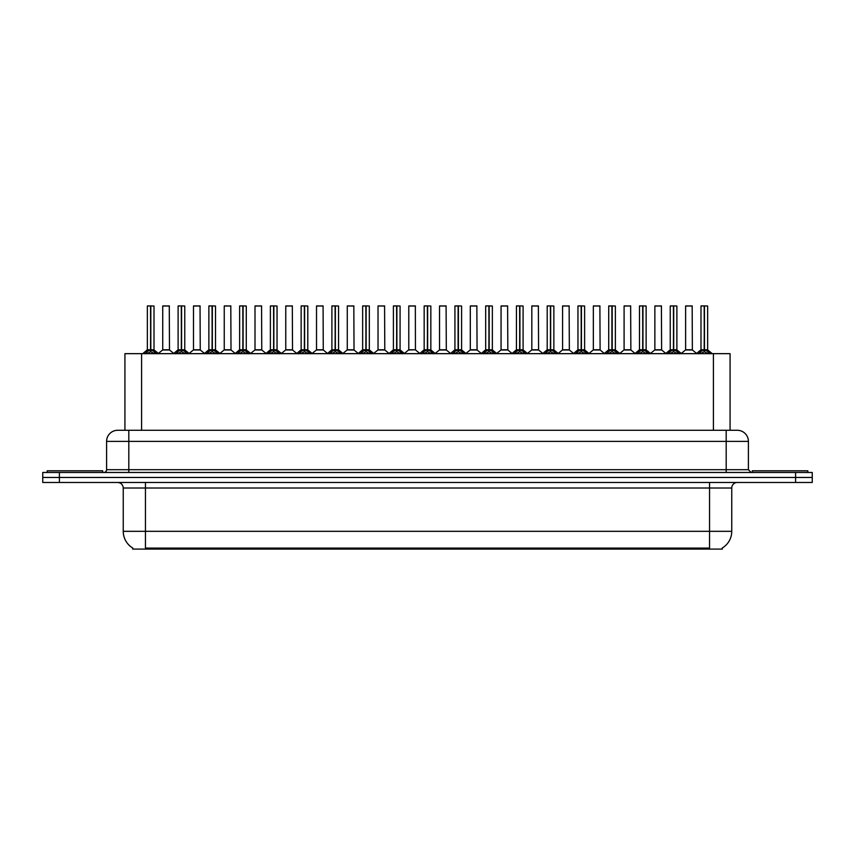 <?xml version="1.0" encoding="UTF-8"?>
<svg xmlns="http://www.w3.org/2000/svg" width="855" height="855" viewBox="0 0 855 855"><rect width="100%" height="100%" fill="white"/><g stroke="black" fill="none" stroke-linecap="round" stroke-linejoin="round"><path stroke-width="1.28" d="M121.848 430.279L124.926 430.279L124.926 353.66L730.074 353.66L730.074 430.279M722.304 547.991L722.304 549.092L132.696 549.092L132.696 547.991M132.856 548.087A19.43 19.43 0 0 1 123.248 531.318L145.457 531.318L145.457 548.087L709.543 548.087L709.543 531.318L731.752 531.318L731.752 488.013A5.547 5.547 0 0 1 737.299 482.466M123.248 531.318L123.248 488.013C122.928 484.646 121.079 482.797 117.701 482.466M722.144 548.087A19.43 19.43 0 0 0 731.752 531.318M812.25 482.466L812.25 477.464L42.75 477.464L42.75 482.466L59.401 482.466L59.401 477.464L42.75 477.464L42.75 472.473L59.401 472.473L59.401 477.464L812.25 477.464L812.25 482.466L59.401 482.466M748.403 441.383L106.597 441.383A11.104 11.104 0 0 1 117.701 430.279L737.299 430.279A11.104 11.104 0 0 1 748.403 441.383L748.403 469.694L751.182 472.473M106.597 441.383L106.597 469.694A2.779 2.779 0 0 1 103.818 472.473M812.25 472.473L812.25 477.464L812.25 472.473L59.401 472.473M144.88 353.788L146.9 351.662L150.533 349.781L150.533 351.758L150.726 305.908L154.007 306.026L154.007 349.77L150.822 349.781L154.466 351.662L156.486 353.788M150.822 349.781L150.822 351.758L150.822 349.781M150.544 305.908L147.349 306.026L150.63 305.908L150.726 349.77M150.63 305.908L147.455 305.908M154.007 306.026L150.822 305.908M147.349 306.026L147.349 349.77L150.533 349.781L147.349 349.77L142.721 353.66M150.533 306.026L150.683 349.77M149.572 305.908L151.795 305.908M150.822 306.026L150.822 349.77L154.114 349.994L151.196 349.994M154.466 351.662L154.466 353.66L150.822 351.758M150.533 351.758L146.9 353.671L146.9 351.662M166.896 349.77L162.632 349.994L169.493 349.994L169.279 305.908L162.728 306.026L162.728 349.77L169.386 349.77L165.913 349.77M166.009 305.908L162.835 305.908M102.707 472.473L102.707 470.806L47.196 470.806L47.196 472.473M175.638 353.788L177.658 351.662L181.292 349.781L181.292 351.758L181.484 305.908L184.766 306.026L184.766 349.77L181.581 349.781L185.225 351.662L187.245 353.788M181.581 349.781L181.581 351.758L181.581 349.781M181.292 305.908L178.107 306.026L181.388 305.908L181.484 349.77M181.388 305.908L178.214 305.908M184.766 306.026L181.581 305.908M178.107 306.026L178.107 349.77L181.292 349.781L178.107 349.77L173.48 353.66M181.292 306.026L181.442 349.77M180.33 305.908L182.553 305.908M181.581 306.026L181.581 349.77L184.872 349.994L181.944 349.994M185.225 351.662L185.225 353.66L181.581 351.758M181.292 351.758L177.658 353.671L177.658 351.662M206.397 353.788L208.417 351.662L212.051 349.781L212.051 351.758L212.243 305.908L215.524 306.026L215.524 349.77L212.339 349.781L215.984 351.662L218.004 353.788M212.339 349.781L212.339 351.758L212.339 349.781M212.051 305.908L208.866 306.026L212.147 305.908L212.243 349.77M212.147 305.908L208.973 305.908M215.524 306.026L212.339 305.908M208.866 306.026L208.866 349.77L212.051 349.781L208.866 349.77L204.238 353.66M212.051 306.026L212.2 349.77M211.089 305.908L213.301 305.908M212.339 306.026L212.339 349.77L215.631 349.994L212.703 349.994M215.984 351.662L215.984 353.66L212.339 351.758M212.051 351.758L208.417 353.671L208.417 351.662M237.145 353.788L239.165 351.662L242.809 349.781L242.809 351.758L243.002 305.908L246.283 306.026L246.283 349.77L243.098 349.781L246.742 351.662L248.752 353.788M243.098 349.781L243.098 351.758L243.098 349.781M242.809 305.908L239.624 306.026L242.906 305.908L243.002 349.77M242.906 305.908L239.731 305.908M246.283 306.026L243.098 305.908M239.624 306.026L239.624 349.77L242.809 349.781L239.624 349.77L234.997 353.66M242.809 306.026L242.948 349.77M241.847 305.908L244.06 305.908M243.098 306.026L243.098 349.77L246.39 349.994L243.461 349.994M246.742 351.662L246.742 353.66L243.098 351.758M242.809 351.758L239.165 353.671L239.165 351.662M267.904 353.788L269.924 351.662L273.568 349.781L273.568 351.758L273.76 305.908L277.041 306.026L277.041 349.77L273.857 349.781L277.49 351.662L279.51 353.788M273.857 349.781L273.857 351.758L273.857 349.781M273.568 305.908L270.383 306.026L273.664 305.908L273.76 349.77M273.664 305.908L270.49 305.908M277.041 306.026L273.857 305.908M270.383 306.026L270.383 349.77L273.568 349.781L270.383 349.77L265.755 353.66M273.568 306.026L273.707 349.77M272.595 305.908L274.818 305.908M273.857 306.026L273.857 349.77L277.148 349.994L274.22 349.994M277.49 351.662L277.49 353.66L273.857 351.758M273.568 351.758L269.924 353.671L269.924 351.662M197.655 349.77L193.38 349.994L200.252 349.994L200.038 305.908L193.487 306.026L193.487 349.77L200.145 349.77L196.671 349.77M196.768 305.908L193.593 305.908M228.413 349.77L224.138 349.994L231.01 349.994L230.797 305.908L224.245 306.026L224.245 349.77L230.903 349.77L227.43 349.77M227.526 305.908L224.352 305.908M259.172 349.77L254.897 349.994L261.769 349.994L261.555 305.908L255.004 306.026L255.004 349.77L261.662 349.77L258.189 349.77M257.227 305.908L255.111 305.908M807.804 472.473L807.804 470.806L752.293 470.806L752.293 472.473M298.662 353.788L300.682 351.662L304.327 349.781L304.327 351.758L304.519 305.908L307.8 306.026L307.8 349.77L304.615 349.781L308.249 351.662L310.269 353.788M304.615 349.781L304.615 351.758L304.615 349.781M304.327 305.908L301.142 306.026L304.423 305.908L304.519 349.77M304.423 305.908L301.249 305.908M307.8 306.026L304.604 305.908M301.142 306.026L301.142 349.77L304.327 349.781L301.142 349.77L296.503 353.66M304.327 306.026L304.466 349.77M303.354 305.908L305.577 305.908M304.615 306.026L304.615 349.77L307.896 349.994L304.979 349.994M308.249 351.662L308.249 353.66L304.615 351.758M304.327 351.758L300.682 353.671L300.682 351.662M329.421 353.788L331.441 351.662L335.085 349.781L335.085 351.758L335.278 305.908L338.559 306.026L338.559 349.77L335.374 349.781L339.007 351.662L341.027 353.788M335.374 349.781L335.374 351.758L335.374 349.781M335.085 305.908L331.9 306.026L335.181 305.908L335.278 349.77M335.181 305.908L332.007 305.908M338.559 306.026L335.363 305.908M331.9 306.026L331.9 349.77L335.085 349.781L331.9 349.77L327.262 353.66M335.085 306.026L335.224 349.77M334.113 305.908L336.336 305.908M335.374 306.026L335.374 349.77L338.655 349.994L335.737 349.994M339.007 351.662L339.007 353.66L335.374 351.758M335.085 351.758L331.441 353.671L331.441 351.662M360.179 353.788L362.199 351.662L365.844 349.781L365.844 351.758L366.036 305.908L369.317 306.026L369.317 349.77L366.132 349.781L369.766 351.662L371.786 353.788M366.132 349.781L366.132 351.758L366.132 349.781M365.844 305.908L362.648 306.026L365.94 305.908L366.036 349.77M365.94 305.908L362.766 305.908M369.317 306.026L366.122 305.908M362.648 306.026L362.648 349.77L365.844 349.781L362.659 349.77L358.021 353.66M365.844 306.026L365.983 349.77M364.871 305.908L367.094 305.908M366.132 306.026L366.132 349.77L369.413 349.994L366.496 349.994M369.766 351.662L369.766 353.66L366.132 351.758M365.844 351.758L362.199 353.671L362.199 351.662M289.93 349.77L285.656 349.994L292.528 349.994L292.314 305.908L285.762 306.026L285.762 349.77L292.421 349.77L288.947 349.77M287.975 305.908L285.869 305.908M320.689 349.77L316.414 349.994L323.276 349.994L323.072 305.908L316.521 306.026L316.521 349.77L323.179 349.77L319.706 349.77M318.733 305.908L316.628 305.908M351.448 349.77L347.173 349.994L354.034 349.994L353.82 305.908L347.28 306.026L347.28 349.77L353.938 349.77L350.465 349.77M349.492 305.908L347.387 305.908M390.938 353.788L392.958 351.662L396.592 349.781L396.592 351.758L396.795 305.908L400.076 306.026L400.076 349.77L396.891 349.781L400.525 351.662L402.545 353.788M396.891 349.781L396.891 351.758L396.891 349.781M396.602 305.908L393.407 306.026L396.699 305.908L396.795 349.77M396.699 305.908L393.524 305.908M400.076 306.026L396.88 305.908M393.407 306.026L393.407 349.77L396.592 349.781L393.418 349.77L388.779 353.66M396.592 306.026L396.741 349.77M395.63 305.908L397.853 305.908M396.891 306.026L396.891 349.77L400.172 349.994L397.254 349.994M400.525 351.662L400.525 353.66L396.891 351.758M396.592 351.758L392.958 353.671L392.958 351.662M421.697 353.788L423.717 351.662L427.35 349.781L427.35 351.758L427.553 305.908L430.835 306.026L430.835 349.77L427.65 349.781L431.283 351.662L433.303 353.788M427.65 349.781L427.65 351.758L427.65 349.781M427.361 305.908L424.166 306.026L427.447 305.908L427.553 349.77M427.447 305.908L424.283 305.908M430.835 306.026L427.639 305.908M424.166 306.026L424.166 349.77L427.35 349.781L424.166 349.77L419.538 353.66M427.35 306.026L427.5 349.77M426.389 305.908L428.612 305.908M427.65 306.026L427.65 349.77L430.931 349.994L428.013 349.994M431.283 351.662L431.283 353.66L427.65 351.758M427.35 351.758L423.717 353.671L423.717 351.662M452.455 353.788L454.475 351.662L458.109 349.781L458.109 351.758L458.301 305.908L461.593 306.026L461.593 349.77L458.408 349.781L462.042 351.662L464.062 353.788M458.408 349.781L458.408 351.758L458.408 349.781M454.924 306.026L458.205 305.908L458.259 349.77L454.924 349.77L458.109 349.77L458.109 306.026L454.924 306.026L454.924 349.77L450.296 353.66M458.205 305.908L455.042 305.908M461.593 306.026L458.398 305.908M457.147 305.908L459.37 305.908M458.408 306.026L458.408 349.77L461.689 349.994L458.772 349.994M462.042 351.662L462.042 353.66L458.408 351.758M458.109 351.758L454.475 353.671L454.475 351.662M483.214 353.788L485.234 351.662L488.868 349.781L488.868 351.758L489.06 305.908L492.352 306.026L492.352 349.77L489.156 349.781L492.801 351.662L494.821 353.788M489.53 349.994L492.448 349.994L489.156 349.781L489.156 351.758L489.156 305.908M488.878 305.908L485.683 306.026L488.964 305.908L489.06 349.77M488.964 305.908L485.8 305.908M485.683 306.026L485.683 349.77L488.868 349.781L485.683 349.77L481.055 353.66M488.868 306.026L489.017 349.77M487.906 305.908L490.129 305.908M492.801 351.662L492.801 353.66L489.156 351.758M488.868 351.758L485.234 353.671L485.234 351.662M513.973 353.788L515.993 351.662L519.626 349.781L519.626 351.758L519.819 305.908L523.1 306.026L523.1 349.77L519.915 349.781L523.559 351.662L525.579 353.788M519.915 349.781L519.915 351.758L519.915 349.781M519.637 305.908L516.441 306.026L519.722 305.908L519.819 349.77M519.722 305.908L516.548 305.908M523.1 306.026L519.915 305.908M516.441 306.026L516.441 349.77L519.626 349.781L516.441 349.77L511.814 353.66M519.626 306.026L519.776 349.77M518.664 305.908L520.887 305.908M519.915 306.026L519.915 349.77L523.207 349.994L520.289 349.994M523.559 351.662L523.559 353.66L519.915 351.758M519.626 351.758L515.993 353.671L515.993 351.662M382.206 349.77L377.931 349.994L384.793 349.994L384.579 305.908L378.028 306.026L378.028 349.77L384.697 349.77L381.223 349.77M380.251 305.908L378.145 305.908M415.445 349.77L415.338 305.908L408.786 306.026L408.786 349.77L415.455 349.77L411.971 349.77M411.009 305.908L408.904 305.908M412.965 349.77L408.786 349.77L404.436 353.436M443.724 349.77L439.449 349.994L446.31 349.994L446.096 305.908L439.545 306.026L439.545 349.77L446.214 349.77L442.73 349.77M441.768 305.908L439.662 305.908M474.482 349.77L470.207 349.994L477.069 349.994L476.855 305.908L470.303 306.026L470.303 349.77L476.972 349.77L473.488 349.77M472.526 305.908L470.421 305.908M505.23 349.77L500.966 349.994L507.827 349.994L507.614 305.908L501.062 306.026L501.062 349.77L507.72 349.77L504.247 349.77M503.285 305.908L501.18 305.908M544.731 353.788L546.751 351.662L550.385 349.781L550.385 351.758L550.577 305.908L553.858 306.026L553.858 349.77L550.673 349.781L554.318 351.662L556.338 353.788M550.673 349.781L550.673 351.758L550.673 349.781M550.396 305.908L547.2 306.026L550.481 305.908L550.577 349.77M550.481 305.908L547.307 305.908M553.858 306.026L550.673 305.908M547.2 306.026L547.2 349.77L550.385 349.781L547.2 349.77L542.572 353.66M550.385 306.026L550.535 349.77M549.423 305.908L551.646 305.908M550.673 306.026L550.673 349.77L553.965 349.994L551.037 349.994M554.318 351.662L554.318 353.66L550.673 351.758M550.385 351.758L546.751 353.671L546.751 351.662M575.49 353.788L577.51 351.662L581.144 349.781L581.144 351.758L581.336 305.908L584.617 306.026L584.617 349.77L581.432 349.781L585.077 351.662L587.096 353.788M581.432 349.781L581.432 351.758L581.432 349.781M581.144 305.908L577.959 306.026L581.24 305.908L581.336 349.77M581.24 305.908L578.066 305.908M584.617 306.026L581.432 305.908M577.959 306.026L577.959 349.77L581.144 349.781L577.959 349.77L573.331 353.66M581.144 306.026L581.293 349.77M580.182 305.908L582.405 305.908M581.432 306.026L581.432 349.77L584.724 349.994L581.795 349.994M585.077 351.662L585.077 353.66L581.432 351.758M581.144 351.758L577.51 353.671L577.51 351.662M606.248 353.788L608.258 351.662L611.902 349.781L611.902 351.758L612.095 305.908L615.376 306.026L615.376 349.77L612.191 349.781L615.835 351.662L617.855 353.788M612.191 349.781L612.191 351.758L612.191 349.781M608.717 306.026L611.998 305.908L612.052 349.77L608.717 349.77L611.902 349.77L611.902 306.026L608.717 306.026L608.717 349.77L604.09 353.66M611.998 305.908L608.824 305.908M615.376 306.026L612.191 305.908M610.94 305.908L613.153 305.908M612.191 306.026L612.191 349.77L615.482 349.994L612.554 349.994M615.835 351.662L615.835 353.66L612.191 351.758M611.902 351.758L608.258 353.671L608.258 351.662M636.996 353.788L639.016 351.662L642.661 349.781L642.661 351.758L642.853 305.908L646.134 306.026L646.134 349.77L642.949 349.781L646.583 351.662L648.603 353.788M642.949 349.781L642.949 351.758L642.949 349.781M642.661 305.908L639.476 306.026L642.757 305.908L642.853 349.77M642.757 305.908L639.583 305.908M646.134 306.026L642.949 305.908M639.476 306.026L639.476 349.77L642.661 349.781L639.476 349.77L634.848 353.66M642.661 306.026L642.8 349.77M641.699 305.908L643.911 305.908M642.949 306.026L642.949 349.77L646.241 349.994L643.313 349.994M646.583 351.662L646.583 353.66L642.949 351.758M642.661 351.758L639.016 353.671L639.016 351.662M667.755 353.788L669.775 351.662L673.419 349.781L673.419 351.758L673.612 305.908L676.893 306.026L676.893 349.77L673.708 349.781L677.342 351.662L679.362 353.788M673.708 349.781L673.708 351.758L673.708 349.781M673.419 305.908L670.235 306.026L673.516 305.908L673.612 349.77M673.516 305.908L670.341 305.908M676.893 306.026L673.708 305.908M670.235 306.026L670.235 349.77L673.419 349.781L670.235 349.77L665.607 353.66M673.419 306.026L673.558 349.77M672.447 305.908L674.67 305.908M673.708 306.026L673.708 349.77L677 349.994L674.071 349.994M677.342 351.662L677.342 353.66L673.708 351.758M673.419 351.758L669.775 353.671L669.775 351.662M698.514 353.788L700.534 351.662L704.178 349.781L704.178 351.758L704.37 305.908L707.651 306.026L707.651 349.77L704.467 349.781L708.1 351.662L710.12 353.788M704.467 349.781L704.467 351.758L704.467 349.781M704.178 305.908L700.993 306.026L704.274 305.908L704.37 349.77M704.274 305.908L701.1 305.908M707.651 306.026L704.456 305.908M700.993 306.026L700.993 349.77L704.178 349.781L700.993 349.77L696.355 353.66M704.178 306.026L704.317 349.77M703.205 305.908L705.428 305.908M704.467 306.026L704.467 349.77L707.748 349.994L704.83 349.994M708.1 351.662L708.1 353.66L704.467 351.758M704.178 351.758L700.534 353.671L700.534 351.662M535.989 349.77L531.725 349.994L538.586 349.994L538.372 305.908L531.821 306.026L531.821 349.77L538.479 349.77L535.006 349.77M534.044 305.908L531.928 305.908M566.747 349.77L562.472 349.994L569.345 349.994L569.131 305.908L562.579 306.026L562.579 349.77L569.238 349.77L565.764 349.77M564.802 305.908L562.686 305.908M597.506 349.77L593.231 349.994L600.103 349.994L599.889 305.908L593.338 306.026L593.338 349.77L599.996 349.77L596.523 349.77M595.561 305.908L593.445 305.908M628.265 349.77L623.99 349.994L630.862 349.994L630.648 305.908L624.097 306.026L624.097 349.77L630.755 349.77L627.281 349.77M626.32 305.908L624.203 305.908M659.023 349.77L654.748 349.994L661.62 349.994L661.407 305.908L654.855 306.026L654.855 349.77L661.514 349.77L658.04 349.77M657.078 305.908L654.962 305.908M689.782 349.77L685.507 349.994L692.368 349.994L692.165 305.908L685.614 306.026L685.614 349.77L692.272 349.77L688.799 349.77M687.826 305.908L685.721 305.908M707.32 549.092L707.32 547.991M147.68 549.092L147.68 547.991M141.588 430.279L141.588 353.66M713.412 430.279L713.412 353.66M709.543 482.466L709.543 488.013L123.248 488.013M731.752 488.013L709.543 488.013L709.543 531.318L145.457 531.318L145.457 482.466M795.599 482.466L795.599 472.473M128.806 472.473L128.806 430.279M106.597 469.694L748.403 469.694M726.194 430.279L726.194 472.473M150.17 349.994L147.252 349.994M146.312 352.164L146.312 353.66M155.044 352.164L155.044 353.66M169.386 306.026L162.728 306.026M180.929 349.994L178 349.994M177.071 352.164L177.071 353.66M185.802 352.164L185.802 353.66M211.687 349.994L208.759 349.994M207.829 352.164L207.829 353.66M216.561 352.164L216.561 353.66M242.446 349.994L239.518 349.994M238.588 352.164L238.588 353.66M247.319 352.164L247.319 353.66M273.205 349.994L270.276 349.994M269.346 352.164L269.346 353.66M278.078 352.164L278.078 353.66M200.145 306.026L193.487 306.026M230.903 306.026L224.245 306.026M261.662 306.026L255.004 306.026M303.963 349.994L301.035 349.994M300.105 352.164L300.105 353.66M308.837 352.164L308.837 353.66M334.711 349.994L331.793 349.994M330.864 352.164L330.864 353.66M339.595 352.164L339.595 353.66M365.47 349.994L362.552 349.994M361.622 352.164L361.622 353.66M370.354 352.164L370.354 353.66M292.421 306.026L285.762 306.026M323.179 306.026L316.521 306.026M353.938 306.026L347.28 306.026M396.228 349.994L393.311 349.994M392.37 352.164L392.37 353.66M401.113 352.164L401.113 353.66M426.987 349.994L424.069 349.994M423.129 352.164L423.129 353.66M431.871 352.164L431.871 353.66M457.746 349.994L454.828 349.994M453.887 352.164L453.887 353.66M462.63 352.164L462.63 353.66M488.504 349.994L485.587 349.994M492.352 306.026L489.156 306.026M484.646 352.164L484.646 353.66M493.378 352.164L493.378 353.66M519.263 349.994L516.345 349.994M515.405 352.164L515.405 353.66M524.136 352.164L524.136 353.66M384.697 306.026L378.028 306.026M415.455 349.77L408.69 349.994M415.455 306.026L408.786 306.026M446.214 306.026L439.545 306.026M476.972 306.026L470.303 306.026M507.72 306.026L501.062 306.026M550.022 349.994L547.104 349.994M546.163 352.164L546.163 353.66M554.895 352.164L554.895 353.66M580.78 349.994L577.852 349.994M576.922 352.164L576.922 353.66M585.654 352.164L585.654 353.66M611.539 349.994L608.61 349.994M607.681 352.164L607.681 353.66M616.412 352.164L616.412 353.66M642.297 349.994L639.369 349.994M638.439 352.164L638.439 353.66M647.171 352.164L647.171 353.66M673.056 349.994L670.128 349.994M669.198 352.164L669.198 353.66M677.93 352.164L677.93 353.66M703.804 349.994L700.886 349.994M699.956 352.164L699.956 353.66M708.688 352.164L708.688 353.66M538.479 306.026L531.821 306.026M569.238 306.026L562.579 306.026M599.996 306.026L593.338 306.026M630.755 306.026L624.097 306.026M661.514 306.026L654.855 306.026M692.272 306.026L685.614 306.026M154.114 349.994L158.645 353.66M162.632 349.994L158.367 353.436M169.493 349.994L173.747 353.436M184.872 349.994L189.393 353.66M215.631 349.994L220.152 353.66M246.39 349.994L250.91 353.66M277.148 349.994L281.669 353.66M193.38 349.994L189.126 353.436M200.252 349.994L204.505 353.436M224.138 349.994L219.885 353.436M231.01 349.994L235.264 353.436M254.897 349.994L250.643 353.436M261.769 349.994L266.023 353.436M307.896 349.994L312.428 353.66M338.655 349.994L343.186 353.66M369.413 349.994L373.945 353.66M285.656 349.994L281.402 353.436M292.528 349.994L296.781 353.436M316.414 349.994L312.161 353.436M323.276 349.994L327.54 353.436M347.173 349.994L342.919 353.436M354.034 349.994L358.298 353.436M400.172 349.994L404.704 353.66M430.931 349.994L435.462 353.66M461.689 349.994L466.221 353.66M492.448 349.994L496.979 353.66M523.207 349.994L527.738 353.66M377.931 349.994L373.678 353.436M384.793 349.994L389.057 353.436M415.551 349.994L419.816 353.436M439.449 349.994L435.184 353.436M446.31 349.994L450.564 353.436M470.207 349.994L465.943 353.436M477.069 349.994L481.322 353.436M500.966 349.994L496.702 353.436M507.827 349.994L512.081 353.436M553.965 349.994L558.497 353.66M584.724 349.994L589.245 353.66M615.482 349.994L620.003 353.66M646.241 349.994L650.762 353.66M677 349.994L681.52 353.66M707.748 349.994L712.279 353.66M531.725 349.994L527.46 353.436M538.586 349.994L542.84 353.436M562.472 349.994L558.219 353.436M569.345 349.994L573.598 353.436M593.231 349.994L588.977 353.436M600.103 349.994L604.357 353.436M623.99 349.994L619.736 353.436M630.862 349.994L635.115 353.436M654.748 349.994L650.495 353.436M661.62 349.994L665.874 353.436M685.507 349.994L681.253 353.436M692.368 349.994L696.633 353.436"/></g></svg>
